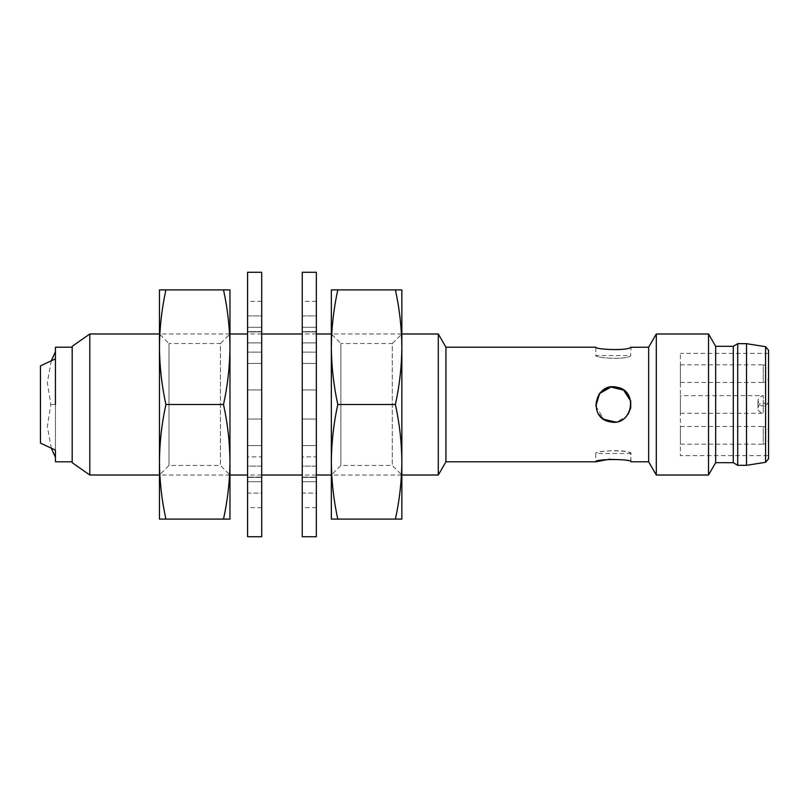 <?xml version="1.0" encoding="UTF-8"?>
<svg xmlns="http://www.w3.org/2000/svg" width="809" height="809" viewBox="0 0 809 809"><rect width="100%" height="100%" fill="white"/><g stroke="black" fill="none" stroke-linecap="round" stroke-linejoin="round"><path stroke-width="0.61" stroke-dasharray="4.04 3.03" d="M89.809 475.014L89.809 333.986M401.851 475.014L331.336 475.014L331.336 333.986L340.882 343.532L340.882 465.468L340.882 343.532L392.304 343.532L392.304 465.468L392.304 343.532L401.851 333.986L401.851 475.014L392.304 465.468L340.882 465.468L331.336 475.014M316.349 475.014L302.253 475.014M261.701 475.014L247.594 475.014M229.968 475.014L159.454 475.014L159.454 333.986L169 343.532L169 465.468L169 343.532L220.422 343.532L220.422 465.468L220.422 343.532L229.968 333.986L229.968 475.014L220.422 465.468L169 465.468L159.454 475.014M438.296 333.986L438.296 475.014M72.183 462.677L72.183 346.323M445.931 347.203L445.931 461.797M72.183 461.797L72.183 347.203L72.183 461.797M648.666 347.203L648.666 461.797M631.04 461.797L630.696 453.384C627.824 448.884 594.655 450.866 595.788 453.505C594.666 449.976 632.153 449.976 631.04 453.505L630.696 461.696C627.592 460.159 620.675 459.31 609.935 459.128M609.946 421.782L616.873 421.782L609.946 421.782C587.536 418.465 594.666 381.686 616.873 387.218C635.277 389.726 635.287 419.284 616.873 421.782L625.903 416.938L630.707 407.908M595.849 406.017L603.807 419.284M595.788 347.203C594.666 350.206 632.153 350.206 631.04 347.203L630.696 355.616C627.824 360.116 594.655 358.134 595.788 355.495C594.615 358.124 627.835 360.116 630.696 355.616L595.788 355.495L595.778 347.203M55.437 461.797L55.437 358.893L40.45 365.87L40.45 443.13L55.437 450.107L55.437 347.203M40.45 443.13L40.45 365.87L40.45 443.13M616.873 421.782C621.605 420.761 625.337 418.263 628.057 414.309M628.047 394.681L623.264 389.887M616.053 387.066L609.885 387.228M598.7 394.782C594.787 401.365 594.827 407.908 598.832 414.41M656.301 333.986L656.301 475.014M55.437 404.5L55.437 457.287L55.437 351.713L55.437 404.5L50.825 404.5L55.437 404.5M55.437 351.713L55.437 359.196M708.532 333.986L708.532 475.014M715.662 346.323L715.662 462.677M733.288 346.323L733.288 462.677M737.697 343.673L737.697 465.327M746.515 343.673L746.515 465.327M768.55 350.176L768.55 458.824M768.55 455.629L768.55 353.371L768.55 455.629L680.399 455.629L680.399 353.371L680.399 455.629M680.399 382.465L680.399 364.829L680.399 382.465L763.261 382.465L763.261 364.829C766.477 365.142 768.237 366.912 768.55 370.118L768.55 377.176L768.55 370.118M680.399 444.171L680.399 426.535L680.399 444.171L763.261 444.171L763.261 426.535C766.477 426.849 768.237 428.618 768.55 431.824L768.55 438.882L768.55 431.824M680.399 413.318L680.399 395.682L680.399 413.318L763.261 413.318L763.261 395.682L763.261 413.318C759.267 412.084 757.507 410.315 757.972 408.029L759.317 404.5C760.43 402.326 763.059 402.326 767.205 404.5L768.55 408.029L768.55 400.971L768.55 408.029M768.55 400.971C767.175 406.169 764.171 407.423 759.52 404.712C756.819 400.071 758.063 397.057 763.261 395.682L680.399 395.682M159.454 461.797C159.606 481.062 161.76 500.164 165.906 519.095L159.454 519.095L159.454 289.905L165.906 289.905C161.76 308.836 159.606 327.938 159.454 347.203C159.606 366.467 161.76 385.569 165.906 404.5C161.76 423.431 159.606 442.533 159.454 461.797L159.454 347.213M165.906 404.5L223.517 404.5C227.653 385.569 229.807 366.467 229.968 347.203C229.807 327.938 227.653 308.836 223.517 289.905L165.906 289.905M223.517 289.905L229.968 289.905L229.968 461.797C229.807 442.533 227.653 423.431 223.517 404.5M223.517 519.095C227.653 500.164 229.807 481.062 229.968 461.797L229.968 519.095L165.906 519.095M331.336 461.797C331.498 481.062 333.652 500.164 337.788 519.095L331.336 519.095L331.336 289.905L337.788 289.905C333.652 308.836 331.498 327.938 331.336 347.203C331.498 366.467 333.652 385.569 337.788 404.5C333.652 423.431 331.498 442.533 331.336 461.797L331.336 347.213M337.788 404.5L395.399 404.5C399.545 385.569 401.699 366.467 401.851 347.203C401.699 327.938 399.545 308.836 395.399 289.905L337.788 289.905M395.399 289.905L401.851 289.905L401.851 461.797C401.699 442.533 399.545 423.431 395.399 404.5M395.399 519.095C399.545 500.164 401.699 481.062 401.851 461.797L401.851 519.095L337.788 519.095M316.349 272.279L316.349 536.721M316.349 493.086L316.349 477.098L316.349 493.086L302.253 493.086L302.253 507.637L302.253 477.098L302.253 493.086L316.349 493.086M316.349 466.126L316.349 477.421L316.349 466.126L302.253 466.126L302.253 477.098L316.349 477.098L302.253 477.098L302.253 466.126L302.253 481.689L302.253 466.126L316.349 466.126M316.349 456.852L316.349 481.689L316.349 445.557L316.349 456.852L302.253 456.852L302.253 481.689L302.253 445.557L316.349 445.557L316.349 419.042L316.349 445.557L302.253 445.557L302.253 419.042L302.253 456.852L316.349 456.852M316.349 389.958L316.349 419.042L316.349 363.443L316.349 389.958L302.253 389.958L302.253 419.042L316.349 419.042L302.253 419.042L302.253 389.958L316.349 389.958L302.253 389.958L302.253 363.443L302.253 389.958L316.349 389.958M316.349 352.148L316.349 327.311L316.349 352.148L302.253 352.148L302.253 327.311L302.253 363.443L302.253 352.148L316.349 352.148M316.349 331.579L316.349 342.874L316.349 331.579L302.253 331.579L302.253 327.311L302.253 342.874L316.349 342.874L316.349 331.902L316.349 342.874L302.253 342.874L302.253 331.579L316.349 331.579M316.349 315.914L316.349 331.902L316.349 301.363L316.349 315.914L302.253 315.914L302.253 301.363L302.253 331.902L302.253 315.914L316.349 315.914M302.253 536.721L302.253 272.279M316.349 363.443L302.253 363.443L316.349 363.443M316.349 331.902L302.253 331.902L316.349 331.902M316.349 419.042L302.253 419.042L316.349 419.042M261.701 272.279L261.701 536.721M261.701 493.086L261.701 477.098L261.701 493.086L247.594 493.086L247.594 507.637L247.594 477.098L247.594 493.086L261.701 493.086M261.701 466.126L261.701 477.421L261.701 466.126L247.594 466.126L247.594 477.098L261.701 477.098L247.594 477.098L247.594 466.126L247.594 481.689L247.594 466.126L261.701 466.126M261.701 456.852L261.701 481.689L261.701 445.557L261.701 456.852L247.594 456.852L247.594 481.689L247.594 445.557L261.701 445.557L261.701 419.042L261.701 445.557L247.594 445.557L247.594 419.042L247.594 456.852L261.701 456.852M261.701 389.958L261.701 419.042L261.701 363.443L261.701 389.958L247.594 389.958L247.594 419.042L261.701 419.042L247.594 419.042L247.594 389.958L261.701 389.958L247.594 389.958L247.594 363.443L247.594 389.958L261.701 389.958M261.701 352.148L261.701 327.311L261.701 352.148L247.594 352.148L247.594 327.311L247.594 363.443L247.594 352.148L261.701 352.148M261.701 331.579L261.701 342.874L261.701 331.579L247.594 331.579L247.594 327.311L247.594 342.874L261.701 342.874L261.701 331.902L261.701 342.874L247.594 342.874L247.594 331.579L261.701 331.579M261.701 315.914L261.701 331.902L261.701 301.363L261.701 315.914L247.594 315.914L247.594 301.363L247.594 331.902L247.594 315.914L261.701 315.914M247.594 536.721L247.594 272.279M261.701 363.443L247.594 363.443L261.701 363.443M261.701 331.902L247.594 331.902L261.701 331.902M261.701 419.042L247.594 419.042L261.701 419.042M765.577 346.697L765.577 462.303M680.399 364.829L763.261 364.829L763.261 382.465C766.477 382.151 768.237 380.382 768.55 377.176M680.399 426.535L763.261 426.535L763.261 444.171C766.477 443.858 768.237 442.088 768.55 438.882M302.253 477.421L316.349 477.421L302.253 477.421M247.594 477.421L261.701 477.421L247.594 477.421M401.851 333.986L331.336 333.986M316.349 333.986L302.253 333.986M261.701 333.986L247.594 333.986M229.968 333.986L159.454 333.986M631.04 453.505L595.788 453.505L595.778 461.797M51.412 448.479L47.326 426.525L50.825 404.5L47.326 382.475L51.412 360.521M768.55 353.371L680.399 353.371M757.972 400.971L757.972 408.029L757.972 400.971M316.349 507.637L302.253 507.637M316.349 481.689L302.253 481.689L316.349 481.689M316.349 327.311L302.253 327.311L316.349 327.311M316.349 301.363L302.253 301.363M261.701 507.637L247.594 507.637M261.701 481.689L247.594 481.689L261.701 481.689M261.701 327.311L247.594 327.311L261.701 327.311M261.701 301.363L247.594 301.363"/><path stroke-width="1.21" d="M89.809 475.014L72.183 462.677L72.183 346.323L89.809 333.986L89.809 475.014L159.454 475.014L159.454 461.787L159.454 519.095L165.906 519.095C161.76 500.164 159.606 481.062 159.454 461.797C159.606 442.533 161.76 423.431 165.906 404.5C161.76 385.569 159.606 366.467 159.454 347.203L159.454 461.797M438.296 475.014L401.851 475.014L401.851 333.986L438.296 333.986L438.296 475.014L445.931 461.797L445.931 347.203L438.296 333.986M331.336 461.797L331.336 519.095L337.788 519.095C333.652 500.164 331.498 481.062 331.336 461.797C331.498 442.533 333.652 423.431 337.788 404.5C333.652 385.569 331.498 366.467 331.336 347.203C331.498 327.938 333.652 308.836 337.788 289.905L331.336 289.905L331.336 475.014L316.349 475.014M302.253 475.014L261.701 475.014M247.594 475.014L229.968 475.014L229.968 333.986L247.594 333.986M609.935 459.128L595.788 461.797L445.931 461.797M595.788 461.797C594.666 458.794 632.153 458.794 631.04 461.797L648.666 461.797L648.666 347.203L656.301 333.986L656.301 475.014L708.532 475.014L708.532 333.986L656.301 333.986M630.707 407.908L630.707 401.112M628.057 414.309L630.676 408.06L630.696 401.042L623.638 390.14L610.926 387.046L599.641 393.498L595.849 406.017M603.807 419.284L615.406 422.015M648.666 347.203L630.696 347.304C627.794 351.136 594.666 349.437 595.788 347.203L445.931 347.203M609.946 421.782C587.486 418.435 594.716 381.686 616.873 387.218C639.292 390.565 632.132 427.324 609.946 421.782L603.645 419.183M72.183 347.203L55.437 347.203L55.437 358.893L40.45 365.87L40.45 443.13L55.437 450.107L55.437 461.797L72.183 461.797M630.696 401.031L628.047 394.681M623.264 389.887L616.053 387.066M609.885 387.228C605.142 388.28 601.411 390.798 598.7 394.782M598.832 414.41L603.474 419.062M55.437 359.196L55.437 404.5M765.577 462.303L768.55 458.824L768.55 350.176L765.577 346.697L765.577 462.303L746.515 465.327L737.697 465.327L737.697 343.673L733.288 346.323L733.288 462.677L715.662 462.677L708.532 475.014M715.662 462.677L715.662 346.323L708.532 333.986M746.515 465.327L746.515 343.673L737.697 343.673M159.454 347.203C159.606 327.938 161.76 308.836 165.906 289.905L159.454 289.905L159.454 347.203L159.454 333.986L89.809 333.986M223.517 289.905C227.653 308.836 229.807 327.938 229.968 347.203L229.968 289.905L165.906 289.905M223.517 519.095L229.968 519.095L229.968 461.797C229.807 481.062 227.653 500.164 223.517 519.095L165.906 519.095M223.517 404.5C227.653 423.431 229.807 442.533 229.968 461.797L229.968 347.203C229.807 366.467 227.653 385.569 223.517 404.5L165.906 404.5M331.336 347.213L331.336 333.986L316.349 333.986M395.399 289.905C399.545 308.836 401.699 327.938 401.851 347.203L401.851 289.905L337.788 289.905M395.399 519.095L401.851 519.095L401.851 461.797C401.699 481.062 399.545 500.164 395.399 519.095L337.788 519.095M395.399 404.5C399.545 423.431 401.699 442.533 401.851 461.797L401.851 347.203C401.699 366.467 399.545 385.569 395.399 404.5L337.788 404.5M316.349 536.721L316.349 272.279L302.253 272.279L302.253 536.721L316.349 536.721M261.701 536.721L261.701 272.279L247.594 272.279L247.594 536.721L261.701 536.721M302.253 333.986L261.701 333.986M648.666 461.797L656.301 475.014M51.412 360.521L55.437 351.713M55.437 457.287L51.412 448.479M733.288 346.323L715.662 346.323M733.288 462.677L737.697 465.327M765.577 346.697L746.515 343.673"/></g></svg>
